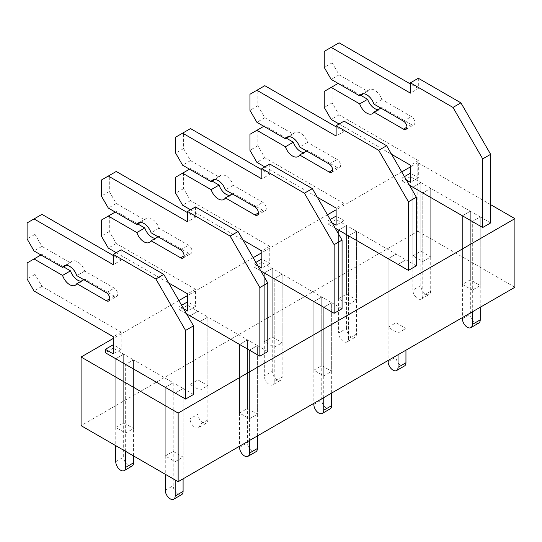 <?xml version="1.0" encoding="UTF-8"?>
<svg xmlns="http://www.w3.org/2000/svg" width="542" height="542" viewBox="0 0 542 542"><rect width="100%" height="100%" fill="white"/><g stroke="black" fill="none" stroke-linecap="round" stroke-linejoin="round"><path stroke-width="0.41" stroke-dasharray="2.71 2.03" d="M490.632 204.639L417.835 162.607L417.835 231.231L81.083 425.653M417.835 231.231L514.9 287.267M360.694 95.304L339.096 82.838L332.158 86.835L332.158 102.851L339.096 114.857L418.329 160.601L418.329 177.762L410.409 173.183L410.409 176.617L420.809 182.62L412.882 187.193L412.882 255.817L422.787 261.535L430.714 256.962L430.714 188.338L470.327 211.211L462.407 215.791L462.407 284.408L470.327 279.835L480.232 285.553L480.232 216.929L472.312 221.509L472.312 290.126L480.232 285.553M462.407 284.408L472.312 290.126M412.882 255.817L420.809 251.244L430.714 256.962M388.119 327.293L396.046 322.72L405.951 328.438L405.951 259.821L396.046 254.103L388.119 258.676L388.119 327.293L398.024 333.012L405.951 328.438M338.601 298.703L346.521 294.13L356.426 299.848L356.426 231.224L346.521 225.506L338.601 230.086L338.601 298.703L348.506 304.421L356.426 299.848M313.838 370.186L321.758 365.606L331.663 371.331L331.663 302.707L321.758 296.989L313.838 301.562L313.838 370.186L323.743 375.904L331.663 371.331M264.313 341.596L272.24 337.016L282.145 342.734L282.145 274.117L272.24 268.398L264.313 272.972L264.313 341.596L274.218 347.314L282.145 342.734M239.55 413.072L247.477 408.499L257.382 414.217L257.382 345.593L247.477 339.875L239.55 344.448L239.55 413.072L249.456 418.79L257.382 414.217M190.032 384.481L197.952 379.908L207.857 385.626L207.857 317.002L197.952 311.284L190.032 315.857L190.032 384.481L199.937 390.199L207.857 385.626M165.269 455.957L173.189 451.384L183.094 457.102L183.094 388.478L173.189 382.76L165.269 387.34L165.269 455.957L175.174 461.676L183.094 457.102M115.744 427.367L123.671 422.794L133.576 428.512L133.576 359.888L123.671 354.17L115.744 358.743L115.744 427.367L125.649 433.085L133.576 428.512M417.835 162.607L410.409 166.895M401.744 171.902L336.121 209.781M327.456 214.788L261.84 252.674M253.175 257.674L187.552 295.559M178.887 300.559L113.271 338.445M480.232 307.28L480.232 216.929L470.327 211.211L470.327 279.835M422.787 261.535L422.787 192.911L430.714 188.338L422.787 192.911L422.787 295.844A7.005 4.045 60 0 1 421.337 299.055A7.005 4.045 60 0 1 415.938 297.179A7.005 4.045 60 0 1 412.882 290.126L420.809 285.553A7.005 4.045 60 0 0 423.864 292.599A7.005 4.045 60 0 0 429.264 294.475A7.005 4.045 60 0 0 430.714 291.271L430.714 188.338L420.809 182.62L420.809 251.244M405.951 350.173L405.951 259.821L398.024 264.394L398.024 333.012M282.145 377.049L274.218 381.622A7.005 4.045 60 0 1 272.768 384.827L280.695 380.254A7.005 4.045 60 0 0 282.145 377.049L282.145 274.117L274.218 278.69L274.218 347.314M207.857 419.935L199.937 424.508A7.005 4.045 60 0 1 198.487 427.713L206.407 423.139A7.005 4.045 60 0 0 207.857 419.935L207.857 317.002L199.937 321.575L199.937 390.199M133.576 455.957L133.576 359.888L125.649 364.468L125.649 433.085M183.094 478.83L183.094 388.478L175.174 393.058L175.174 461.676M257.382 435.944L257.382 345.593L249.456 350.166L249.456 418.79M331.663 393.058L331.663 302.707L323.743 307.28L323.743 375.904M356.426 334.157L348.506 338.736A7.005 4.045 60 0 1 347.049 341.941L354.976 337.368A7.005 4.045 60 0 0 356.426 334.157L356.426 231.224L348.506 235.804L348.506 304.421M348.506 338.736L348.506 235.804L356.426 231.224L396.046 254.103L396.046 322.72M286.406 138.19L264.808 125.724L257.877 129.728L257.877 145.737L264.808 157.742L344.048 203.494L344.048 220.648L336.121 216.075L336.121 219.503L346.521 225.506L346.521 294.13M274.218 381.622L274.218 278.69L282.145 274.117L321.758 296.989L321.758 365.606M212.125 181.082L190.527 168.609L183.589 172.613L183.589 188.623L190.527 200.635L269.76 246.38L269.76 263.534L261.84 258.961L261.84 262.389L272.24 268.398L272.24 337.016M199.937 424.508L199.937 321.575L207.857 317.002L247.477 339.875L247.477 408.499M137.837 223.968L116.239 211.495L109.308 215.499L109.308 231.515L116.239 243.521L195.479 289.265L195.479 306.426L187.552 301.847L187.552 305.281L197.952 311.284L197.952 379.908M125.649 451.384L125.649 364.468L133.576 359.888L173.189 382.76L173.189 451.384M63.556 266.854L41.958 254.388L35.027 258.385L35.027 274.401L41.958 286.406L121.191 332.158L121.191 349.312L113.271 344.739L113.271 348.167L123.671 354.17L123.671 422.794M410.409 176.617L402.482 181.191L409.42 185.195M420.809 285.553L420.809 182.62L412.882 187.193L412.882 290.126M404.467 176.617L402.482 177.762L402.482 181.191M406.446 180.046L402.482 177.762M418.329 177.762L410.409 182.336M418.329 160.601L410.409 165.181M339.096 124.01L391.588 154.314M339.096 114.857L331.169 119.43M332.158 102.851L324.238 107.424M332.158 86.835L324.238 91.415M339.096 82.838L338.106 83.407M380.891 108.109L381.873 107.54A11.206 6.47 60 0 1 380.355 109.125A11.206 6.47 60 0 1 378.221 109.647M363.364 93.766L367.625 91.3A11.206 6.47 60 0 1 369.149 89.715A11.206 6.47 60 0 1 381.873 99.532L411.398 116.571A4.905 2.832 60 0 1 414.603 120.893A4.905 2.832 60 0 1 413.851 124.823A4.905 2.832 60 0 1 411.398 124.579L381.873 107.54M381.873 99.532L373.953 104.105M339.096 42.804L332.158 46.808L332.158 62.818L339.096 74.83L331.169 79.403M339.096 74.83L367.625 91.3M332.158 62.818L324.238 67.398M332.158 46.808L324.238 51.382M418.329 78.258L418.329 88.549L410.409 93.129M418.329 88.549L410.409 83.976M490.632 222.938L480.232 216.929L472.312 221.509L472.312 311.86M478.782 323.066A7.005 4.045 60 0 1 473.39 321.196A7.005 4.045 60 0 1 470.327 314.143L470.327 211.211L462.407 215.791L462.407 317.578M336.121 219.503L328.201 224.076L335.132 228.08M346.521 328.438L346.521 225.506L338.601 230.086L338.601 333.018L346.521 328.438A7.005 4.045 60 0 0 349.576 335.491A7.005 4.045 60 0 0 354.976 337.368M330.18 219.503L328.201 220.648L328.201 224.076M332.165 222.938L328.201 220.648M344.048 220.648L336.121 225.221M344.048 203.494L336.121 208.067M264.808 166.895L317.307 197.2M264.808 157.742L256.888 162.322M257.877 145.737L249.95 150.31M257.877 129.728L249.95 134.301M264.808 125.724L263.818 126.293M306.603 150.994L307.592 150.425A11.206 6.47 60 0 1 306.067 152.011A11.206 6.47 60 0 1 303.933 152.539M289.076 136.652L293.344 134.186A11.206 6.47 60 0 1 294.862 132.6A11.206 6.47 60 0 1 307.592 142.417L337.11 159.456A4.905 2.832 60 0 1 340.315 163.779A4.905 2.832 60 0 1 339.563 167.708A4.905 2.832 60 0 1 337.11 167.471L307.592 150.425M307.592 142.417L299.665 146.99M264.808 85.69L257.877 89.694L257.877 105.71L264.808 117.716L256.888 122.289M264.808 117.716L293.344 134.186M257.877 105.71L249.95 110.283M257.877 89.694L249.95 94.274M344.048 121.144L344.048 131.442L336.121 136.015M344.048 131.442L336.121 126.869M416.351 265.824L405.951 259.821L398.024 264.394L398.024 354.746M404.501 365.958A7.005 4.045 60 0 1 399.102 364.082A7.005 4.045 60 0 1 396.046 357.029L396.046 254.103L388.119 258.676L388.119 360.464M347.049 341.941A7.005 4.045 60 0 1 341.656 340.064A7.005 4.045 60 0 1 338.601 333.018M261.84 262.389L253.913 266.969L260.851 270.973M272.24 371.331L272.24 268.398L264.313 272.972L264.313 375.904L272.24 371.331A7.005 4.045 60 0 0 275.295 378.377A7.005 4.045 60 0 0 280.695 380.254M255.899 262.389L253.913 263.534L253.913 266.969M257.877 265.824L253.913 263.534M269.76 263.534L261.84 268.107M269.76 246.38L261.84 250.953M190.527 209.781L243.019 240.092M190.527 200.635L182.6 205.208M183.589 188.623L175.669 193.196M183.589 172.613L175.669 177.187M190.527 168.609L189.537 169.179M232.322 193.88L233.304 193.311A11.206 6.47 60 0 1 231.786 194.896A11.206 6.47 60 0 1 229.652 195.425M214.795 179.537L219.056 177.078A11.206 6.47 60 0 1 220.58 175.486A11.206 6.47 60 0 1 233.304 185.303L262.829 202.349A4.905 2.832 60 0 1 266.034 206.671A4.905 2.832 60 0 1 265.282 210.601A4.905 2.832 60 0 1 262.829 210.357L233.304 193.311M233.304 185.303L225.384 189.876M190.527 128.583L183.589 132.587L183.589 148.596L190.527 160.601L182.6 165.181M190.527 160.601L219.056 177.078M183.589 148.596L175.669 153.169M183.589 132.587L175.669 137.16M269.76 164.036L269.76 174.328L261.84 178.901M269.76 174.328L261.84 169.754M342.063 308.71L331.663 302.707L323.743 307.28L323.743 397.632M330.213 408.844A7.005 4.045 60 0 1 324.821 406.967A7.005 4.045 60 0 1 321.758 399.921L321.758 296.989L313.838 301.562L313.838 403.35M272.768 384.827A7.005 4.045 60 0 1 267.369 382.95A7.005 4.045 60 0 1 264.313 375.904M187.552 305.281L179.632 309.855L186.563 313.859M197.952 414.217L197.952 311.284L190.032 315.857L190.032 418.79L197.952 414.217A7.005 4.045 60 0 0 201.014 421.263A7.005 4.045 60 0 0 206.407 423.139M181.611 305.281L179.632 306.426L179.632 309.855M183.596 308.71L179.632 306.426M195.479 306.426L187.552 311M195.479 289.265L187.552 293.845M116.239 252.667L168.738 282.978M116.239 243.521L108.319 248.094M109.308 231.515L101.381 236.088M109.308 215.499L101.381 220.072M116.239 211.495L115.25 212.071M158.034 236.773L159.023 236.204A11.206 6.47 60 0 1 157.498 237.789A11.206 6.47 60 0 1 155.364 238.311M140.507 222.423L144.775 219.964A11.206 6.47 60 0 1 146.293 218.379A11.206 6.47 60 0 1 159.023 228.189L188.541 245.235A4.905 2.832 60 0 1 191.746 249.557A4.905 2.832 60 0 1 190.994 253.487A4.905 2.832 60 0 1 188.541 253.243L159.023 236.204M159.023 228.189L151.096 232.769M116.239 171.468L109.308 175.472L109.308 191.482L116.239 203.494L108.319 208.067M116.239 203.494L144.775 219.964M109.308 191.482L101.381 196.055M109.308 175.472L101.381 180.046M195.479 206.922L195.479 217.213L187.552 221.793M195.479 217.213L187.552 212.64M267.782 351.595L257.382 345.593L249.456 350.166L249.456 440.517M255.932 451.73A7.005 4.045 60 0 1 250.533 449.853A7.005 4.045 60 0 1 247.477 442.807L247.477 339.875L239.55 344.448L239.55 446.235M198.487 427.713A7.005 4.045 60 0 1 193.088 425.836A7.005 4.045 60 0 1 190.032 418.79M113.271 348.167L105.344 352.74M132.126 466.025A7.005 4.045 60 0 1 126.726 464.148A7.005 4.045 60 0 1 123.671 457.102L123.671 354.17L115.744 358.743L115.744 445.666M121.191 349.312L113.271 353.885M121.191 332.158L113.271 336.731M41.958 286.406L34.031 290.986M35.027 274.401L27.1 278.974M35.027 258.385L27.1 262.965M41.958 254.388L40.968 254.957M83.753 279.658L84.742 279.089A11.206 6.47 60 0 1 83.217 280.675A11.206 6.47 60 0 1 81.083 281.196M66.226 265.316L70.487 262.85A11.206 6.47 60 0 1 72.011 261.264A11.206 6.47 60 0 1 84.742 271.081L114.26 288.12A4.905 2.832 60 0 1 117.465 292.443A4.905 2.832 60 0 1 116.713 296.372A4.905 2.832 60 0 1 114.26 296.128L84.742 279.089M84.742 271.081L76.815 275.654M41.958 214.354L35.027 218.358L35.027 234.368L41.958 246.38L34.031 250.953M41.958 246.38L70.487 262.85M35.027 234.368L27.1 238.947M35.027 218.358L27.1 222.931M121.191 249.808L121.191 260.106L113.271 264.679M121.191 260.106L113.271 255.526M193.494 394.488L183.094 388.478L175.174 393.058L175.174 479.975M181.645 494.622A7.005 4.045 60 0 1 176.252 492.746A7.005 4.045 60 0 1 173.189 485.693L173.189 382.76L165.269 387.34L165.269 474.257M411.398 124.579L406.94 127.153M403.472 121.144L411.398 116.571M462.407 318.716L470.327 314.143M430.714 291.271L422.787 295.844M337.11 167.471L332.659 170.039M329.19 164.036L337.11 159.456M388.119 361.609L396.046 357.029M262.829 210.357L258.371 212.931M254.903 206.922L262.829 202.349M313.838 404.495L321.758 399.921M188.541 253.243L184.09 255.817M180.622 249.808L188.541 245.235M239.55 447.38L247.477 442.807M114.26 296.128L109.802 298.703M106.334 292.7L114.26 288.12M165.269 490.273L173.189 485.693M115.744 461.676L123.671 457.102M372.429 113.698L380.355 109.125M405.924 129.396L413.851 124.823M361.223 94.288L369.149 89.715M421.337 299.055L429.264 294.475M298.147 156.584L306.067 152.011M331.643 172.288L339.563 167.708M286.942 137.173L294.862 132.6M223.86 199.476L231.786 194.896M257.355 215.174L265.282 210.601M212.654 180.066L220.58 175.486M149.578 242.362L157.498 237.789M183.074 258.06L190.994 253.487M138.373 222.952L146.293 218.379M75.291 285.248L83.217 280.675M108.786 300.952L116.713 296.372M64.085 265.837L72.011 261.264"/><path stroke-width="0.81" d="M81.083 425.653L178.142 481.689L178.142 413.072L81.083 357.029L81.083 425.653M490.632 204.639L514.9 218.65L514.9 287.267L178.142 481.689M410.409 166.895L401.744 171.902M336.121 209.781L327.456 214.788M261.84 252.674L253.175 257.674M187.552 295.559L178.887 300.559M113.271 338.445L81.083 357.029M514.9 218.65L178.142 413.072M409.42 185.195L482.712 227.511L482.712 158.887L452.997 107.424L410.409 82.831L410.409 93.129L331.169 47.378L324.238 51.382L324.238 67.398L331.169 79.403L359.698 95.873L363.364 93.766M408.424 270.397L408.424 201.773L416.351 197.2L416.351 265.824L408.424 270.397L335.132 228.08M334.143 313.283L334.143 244.666L342.063 240.092L342.063 308.71L334.143 313.283L260.851 270.973M259.855 356.175L259.855 287.551L267.782 282.978L267.782 351.595L259.855 356.175L186.563 313.859M185.574 399.061L185.574 330.437L193.494 325.864L193.494 394.488L185.574 399.061L105.344 352.74L105.344 349.312L113.271 344.739M410.409 173.183L404.467 176.617M391.588 154.314L410.409 165.181L410.409 182.336L406.446 180.046M338.106 83.407L324.238 91.415L324.238 107.424L331.169 119.43L339.096 124.01M378.221 109.647A11.206 6.47 60 0 1 367.625 99.308L359.698 103.881L331.169 87.411M367.625 99.308L360.694 95.304M359.698 95.873A11.206 6.47 60 0 1 361.223 94.288A11.206 6.47 60 0 1 373.953 104.105L403.472 121.144A4.905 2.832 60 0 1 406.676 125.466A4.905 2.832 60 0 1 405.924 129.396A4.905 2.832 60 0 1 403.472 129.159L373.953 112.113L380.891 108.109M373.953 112.113A11.206 6.47 60 0 1 372.429 113.698A11.206 6.47 60 0 1 359.698 103.881M410.409 83.976L339.096 42.804L331.169 47.378M482.712 227.511L490.632 222.938L490.632 154.314L460.917 102.851L418.329 78.258L410.409 82.831M460.917 102.851L452.997 107.424M490.632 154.314L482.712 158.887M480.232 307.28L480.232 319.861L472.312 324.434L472.312 311.86M472.312 324.434A7.005 4.045 60 0 1 470.863 327.646A7.005 4.045 60 0 1 465.463 325.769A7.005 4.045 60 0 1 462.407 318.716L462.407 317.578M480.232 319.861A7.005 4.045 60 0 1 478.782 323.066L470.863 327.646M336.121 216.075L330.18 219.503M317.307 197.2L336.121 208.067L336.121 225.221L332.165 222.938M263.818 126.293L249.95 134.301L249.95 150.31L256.888 162.322L264.808 166.895M303.933 152.539A11.206 6.47 60 0 1 293.344 142.194L285.417 146.767L256.888 130.297M293.344 142.194L286.406 138.19M336.121 126.869L264.808 85.69L249.95 94.274L249.95 110.283L256.888 122.289L285.417 138.766A11.206 6.47 60 0 1 286.942 137.173A11.206 6.47 60 0 1 299.665 146.99L329.19 164.036A4.905 2.832 60 0 1 332.395 168.359A4.905 2.832 60 0 1 331.643 172.288A4.905 2.832 60 0 1 329.19 172.044L299.665 154.998L306.603 150.994M299.665 154.998A11.206 6.47 60 0 1 298.147 156.584A11.206 6.47 60 0 1 285.417 146.767M285.417 138.766L289.076 136.652M416.351 197.2L386.636 145.737L344.048 121.144L336.121 125.724L336.121 136.015L256.888 90.27M386.636 145.737L378.709 150.31L336.121 125.724M408.424 201.773L378.709 150.31M405.951 350.173L405.951 362.754L398.024 367.327L398.024 354.746M398.024 367.327A7.005 4.045 60 0 1 396.575 370.532A7.005 4.045 60 0 1 391.182 368.655A7.005 4.045 60 0 1 388.119 361.609L388.119 360.464M405.951 362.754A7.005 4.045 60 0 1 404.501 365.958L396.575 370.532M261.84 258.961L255.899 262.389M243.019 240.092L261.84 250.953L261.84 268.107L257.877 265.824M189.537 169.179L175.669 177.187L175.669 193.196L182.6 205.208L190.527 209.781M229.652 195.425A11.206 6.47 60 0 1 219.056 185.079L211.136 189.659L182.6 173.183M219.056 185.079L212.125 181.082M261.84 169.754L190.527 128.583L175.669 137.16L175.669 153.169L182.6 165.181L211.136 181.651A11.206 6.47 60 0 1 212.654 180.066A11.206 6.47 60 0 1 225.384 189.876L254.903 206.922A4.905 2.832 60 0 1 258.107 211.245A4.905 2.832 60 0 1 257.355 215.174A4.905 2.832 60 0 1 254.903 214.93L225.384 197.891L232.322 193.88M225.384 197.891A11.206 6.47 60 0 1 223.86 199.476A11.206 6.47 60 0 1 211.136 189.659M211.136 181.651L214.795 179.537M342.063 240.092L312.355 188.623L269.76 164.036L261.84 168.609L261.84 178.901L182.6 133.156M312.355 188.623L304.428 193.196L261.84 168.609M334.143 244.666L304.428 193.196M331.663 393.058L331.663 405.64L323.743 410.213L323.743 397.632M323.743 410.213A7.005 4.045 60 0 1 322.294 413.417A7.005 4.045 60 0 1 316.894 411.541A7.005 4.045 60 0 1 313.838 404.495L313.838 403.35M331.663 405.64A7.005 4.045 60 0 1 330.213 408.844L322.294 413.417M187.552 301.847L181.611 305.281M168.738 282.978L187.552 293.845L187.552 311L183.596 308.71M115.25 212.071L101.381 220.072L101.381 236.088L108.319 248.094L116.239 252.667M155.364 238.311A11.206 6.47 60 0 1 144.775 227.972L136.848 232.545L108.319 216.075M144.775 227.972L137.837 223.968M187.552 212.64L116.239 171.468L101.381 180.046L101.381 196.055L108.319 208.067L136.848 224.537A11.206 6.47 60 0 1 138.373 222.952A11.206 6.47 60 0 1 151.096 232.769L180.622 249.808A4.905 2.832 60 0 1 183.826 254.13A4.905 2.832 60 0 1 183.074 258.06A4.905 2.832 60 0 1 180.622 257.816L151.096 240.777L158.034 236.773M151.096 240.777A11.206 6.47 60 0 1 149.578 242.362A11.206 6.47 60 0 1 136.848 232.545M136.848 224.537L140.507 222.423M267.782 282.978L238.067 231.509L195.479 206.922L187.552 211.495L187.552 221.793L108.319 176.042M238.067 231.509L230.147 236.088L187.552 211.495M259.855 287.551L230.147 236.088M257.382 435.944L257.382 448.525L249.456 453.098L249.456 440.517M249.456 453.098A7.005 4.045 60 0 1 248.006 456.31A7.005 4.045 60 0 1 242.613 454.433A7.005 4.045 60 0 1 239.55 447.38L239.55 446.235M257.382 448.525A7.005 4.045 60 0 1 255.932 451.73L248.006 456.31M40.968 254.957L27.1 262.965L27.1 278.974L34.031 290.986L113.271 336.731L113.271 353.885L105.344 349.312M81.083 281.196A11.206 6.47 60 0 1 70.487 270.858L62.567 275.431L34.031 258.961M70.487 270.858L63.556 266.854M113.271 255.526L41.958 214.354L27.1 222.931L27.1 238.947L34.031 250.953L62.567 267.43A11.206 6.47 60 0 1 64.085 265.837A11.206 6.47 60 0 1 76.815 275.654L106.334 292.7A4.905 2.832 60 0 1 109.538 297.016A4.905 2.832 60 0 1 108.786 300.952A4.905 2.832 60 0 1 106.334 300.708L76.815 283.662L83.753 279.658M76.815 283.662A11.206 6.47 60 0 1 75.291 285.248A11.206 6.47 60 0 1 62.567 275.431M62.567 267.43L66.226 265.316M193.494 325.864L163.786 274.401L121.191 249.808L113.271 254.388L113.271 264.679L34.031 218.934M163.786 274.401L155.859 278.974L113.271 254.388M185.574 330.437L155.859 278.974M183.094 478.83L183.094 491.411L175.174 495.991L175.174 479.975M175.174 495.991A7.005 4.045 60 0 1 173.725 499.196A7.005 4.045 60 0 1 168.325 497.319A7.005 4.045 60 0 1 165.269 490.273L165.269 474.257M183.094 491.411A7.005 4.045 60 0 1 181.645 494.622L173.725 499.196M133.576 455.957L133.576 462.821L125.649 467.394L125.649 451.384M125.649 467.394A7.005 4.045 60 0 1 124.199 470.605A7.005 4.045 60 0 1 118.806 468.728A7.005 4.045 60 0 1 115.744 461.676L115.744 445.666M133.576 462.821A7.005 4.045 60 0 1 132.126 466.025L124.199 470.605M406.94 127.153L403.472 129.159M332.659 170.039L329.19 172.044M258.371 212.931L254.903 214.93M184.09 255.817L180.622 257.816M109.802 298.703L106.334 300.708"/></g></svg>
